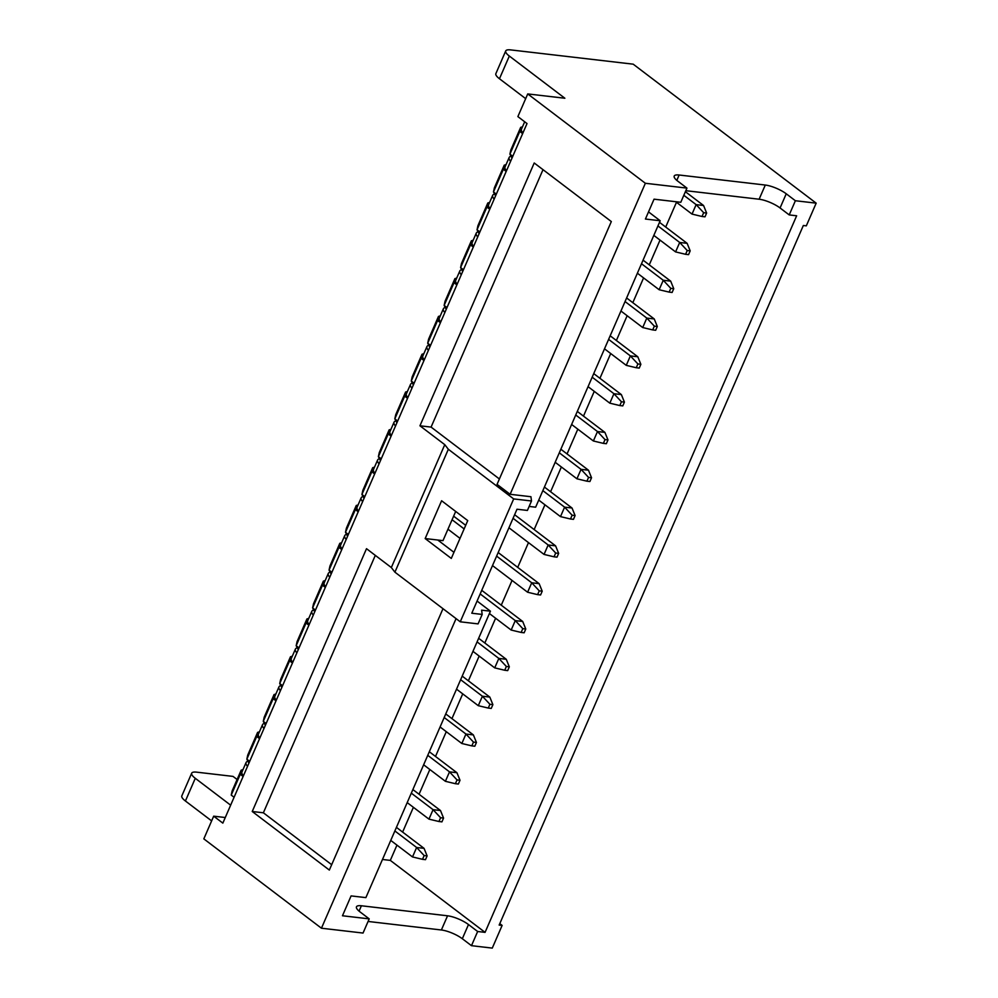 <?xml version="1.0" encoding="UTF-8"?>
<svg xmlns="http://www.w3.org/2000/svg" width="998" height="998" viewBox="0 0 998 998"><rect width="100%" height="100%" fill="white"/><g stroke="black" fill="none" stroke-linecap="round" stroke-linejoin="round"><path stroke-width="1.5" d="M706.634 213.048L703.665 212.699L702.031 216.491L705 216.828L706.634 213.048L703.565 205.513L696.142 204.64L683.83 195.296M703.665 212.699L696.142 204.64L692.026 214.096L675.708 201.708M692.026 214.096L702.031 216.491M685.389 191.703L703.565 205.513M690.192 250.86L687.223 250.523L685.589 254.303L688.558 254.64L690.192 250.86L687.123 243.325L679.7 242.464L657.944 225.935M687.223 250.523L679.7 242.464L675.584 251.908L653.827 235.391M675.584 251.908L685.589 254.303M659.503 222.342L687.123 243.325M673.75 288.684L670.781 288.335L669.147 292.115L672.116 292.464L673.75 288.684L670.681 281.137L663.258 280.276L641.502 263.746M670.781 288.335L663.258 280.276L659.142 289.732L637.385 273.202M659.142 289.732L669.147 292.115M643.061 260.154L670.681 281.137M657.308 326.496L654.339 326.146L652.704 329.926L655.674 330.276L657.308 326.496L654.239 318.948L646.816 318.088L625.06 301.558M654.339 326.146L646.816 318.088L642.7 327.544L620.943 311.014M642.7 327.544L652.704 329.926M626.619 297.965L654.239 318.948M640.866 364.307L637.897 363.958L636.262 367.738L639.231 368.087L640.866 364.307L637.797 356.773L630.374 355.899L608.618 339.382M637.897 363.958L630.374 355.899L626.257 365.355L604.501 348.826M626.257 365.355L636.262 367.738M610.177 335.79L637.797 356.773M624.424 402.119L621.455 401.77L619.808 405.562L622.789 405.899L624.424 402.119L621.355 394.584L613.932 393.711L592.176 377.194M621.455 401.77L613.932 393.711L609.815 403.167L588.059 386.65M609.815 403.167L619.808 405.562M593.735 373.601L621.355 394.584M607.982 439.931L605.013 439.594L603.366 443.374L606.347 443.723L607.982 439.931L604.913 432.396L597.49 431.535L575.734 415.006M605.013 439.594L597.49 431.535L593.373 440.979L571.617 424.462M593.373 440.979L603.366 443.374M577.293 411.413L604.913 432.396M591.54 477.755L588.571 477.406L586.924 481.186L589.905 481.535L591.54 477.755L588.471 470.208L581.048 469.347L559.292 452.818M588.571 477.406L581.048 469.347L576.931 478.803L555.175 462.274M576.931 478.803L586.924 481.186M560.851 449.225L588.471 470.208M575.097 515.567L572.128 515.217L570.482 518.997L573.463 519.347L575.097 515.567L572.029 508.019L564.606 507.159L542.85 490.629M572.128 515.217L564.606 507.159L560.489 516.615L538.733 500.085M560.489 516.615L570.482 518.997M544.409 487.049L572.029 508.019M558.655 553.379L555.686 553.029L554.04 556.809L557.021 557.158L558.655 553.379L555.587 545.844L548.164 544.97L513.059 518.311M555.686 553.029L548.164 544.97L544.047 554.426L508.943 527.767M544.047 554.426L554.04 556.809M514.619 514.719L555.587 545.844M542.213 591.19L539.244 590.853L537.598 594.633L540.579 594.97L542.213 591.19L539.145 583.655L531.722 582.782L496.617 556.123M539.244 590.853L531.722 582.782L527.605 592.238L492.501 565.579M527.605 592.238L537.598 594.633M498.177 552.53L539.145 583.655M525.771 629.002L522.802 628.665L521.156 632.445L524.137 632.794L525.771 629.002L522.702 621.467L515.28 620.606L480.175 593.935M522.802 628.665L515.28 620.606L511.163 630.05L489.407 613.533M511.163 630.05L521.156 632.445M481.735 590.342L522.702 621.467M509.329 666.826L506.36 666.477L504.714 670.257L507.695 670.606L509.329 666.826L506.26 659.279L498.838 658.418L477.081 641.889M506.36 666.477L498.838 658.418L494.721 667.874L472.965 651.345M494.721 667.874L504.714 670.257M478.641 638.296L506.26 659.279M492.887 704.638L489.918 704.289L488.272 708.069L491.253 708.418L492.887 704.638L489.818 697.091L482.396 696.23L460.639 679.7M489.918 704.289L482.396 696.23L478.279 705.686L456.523 689.156M478.279 705.686L488.272 708.069M462.199 676.12L489.818 697.091M476.445 742.45L473.476 742.1L471.829 745.88L474.811 746.23L476.445 742.45L473.376 734.915L465.954 734.041L444.197 717.525M473.476 742.1L465.954 734.041L461.837 743.498L440.081 726.968M461.837 743.498L471.829 745.88M445.757 713.932L473.376 734.915M460.003 780.261L457.034 779.925L455.387 783.704L458.369 784.041L460.003 780.261L456.934 772.726L449.512 771.866L427.755 755.336M457.034 779.925L449.512 771.866L445.395 781.309L423.639 764.792M445.395 781.309L455.387 783.704M429.315 751.744L456.934 772.726M443.561 818.086L440.592 817.736L438.945 821.516L441.927 821.865L443.561 818.086L440.492 810.538L433.07 809.677L411.313 793.148M440.592 817.736L433.07 809.677L428.953 819.133L407.196 802.604M428.953 819.133L438.945 821.516M412.873 789.555L440.492 810.538M427.119 855.897L424.15 855.548L422.503 859.328L425.485 859.677L427.119 855.897L424.05 848.35L416.628 847.489L394.871 830.96M424.15 855.548L416.628 847.489L412.511 856.945L390.754 840.416M412.511 856.945L422.503 859.328M396.431 827.367L424.05 848.35M522.94 132.946A21.42 5.826 -156.5 0 1 521.48 129.141L524.674 121.781M506.497 170.758A21.42 5.826 -156.5 0 1 505.038 166.953L509.142 157.509A21.42 5.826 -156.5 0 1 510.939 156.237M510.602 161.302A21.42 5.826 -156.5 0 1 509.142 157.509M490.055 208.57A21.42 5.826 -156.5 0 1 488.596 204.777L492.7 195.321A21.42 5.826 -156.5 0 1 494.497 194.049M494.16 199.126A21.42 5.826 -156.5 0 1 492.7 195.321M473.613 246.394A21.42 5.826 -156.5 0 1 472.154 242.589L476.258 233.133A21.42 5.826 -156.5 0 1 478.054 231.873M477.718 236.938A21.42 5.826 -156.5 0 1 476.258 233.133M457.171 284.205A21.42 5.826 -156.5 0 1 455.712 280.401L459.816 270.945A21.42 5.826 -156.5 0 1 461.612 269.685M461.276 274.749A21.42 5.826 -156.5 0 1 459.816 270.945M440.729 322.017A21.42 5.826 -156.5 0 1 439.27 318.212L443.374 308.756A21.42 5.826 -156.5 0 1 445.17 307.496M444.834 312.561A21.42 5.826 -156.5 0 1 443.374 308.756M424.287 359.829A21.42 5.826 -156.5 0 1 422.828 356.024L426.932 346.58A21.42 5.826 -156.5 0 1 428.728 345.308M428.392 350.373A21.42 5.826 -156.5 0 1 426.932 346.58M407.845 397.641A21.42 5.826 -156.5 0 1 406.386 393.848L410.49 384.392A21.42 5.826 -156.5 0 1 412.286 383.12M411.949 388.197A21.42 5.826 -156.5 0 1 410.49 384.392M391.403 435.465A21.42 5.826 -156.5 0 1 389.944 431.66L394.048 422.204A21.42 5.826 -156.5 0 1 395.844 420.944M395.507 426.009A21.42 5.826 -156.5 0 1 394.048 422.204M453.628 516.166L465.692 525.322M460.016 538.371L447.965 529.202M374.961 473.277A21.42 5.826 -156.5 0 1 373.501 469.472L377.606 460.016A21.42 5.826 -156.5 0 1 379.402 458.756M464.132 528.915L452.069 519.746M379.065 463.821A21.42 5.826 -156.5 0 1 377.606 460.016M358.519 511.088A21.42 5.826 -156.5 0 1 357.059 507.283L361.164 497.827A21.42 5.826 -156.5 0 1 362.96 496.567M362.623 501.632A21.42 5.826 -156.5 0 1 361.164 497.827M342.077 548.9A21.42 5.826 -156.5 0 1 340.617 545.095L344.722 535.652A21.42 5.826 -156.5 0 1 346.518 534.379M346.181 539.444A21.42 5.826 -156.5 0 1 344.722 535.652M325.635 586.712A21.42 5.826 -156.5 0 1 324.175 582.919L328.28 573.463A21.42 5.826 -156.5 0 1 330.076 572.191M329.739 577.268A21.42 5.826 -156.5 0 1 328.28 573.463M309.193 624.536A21.42 5.826 -156.5 0 1 307.733 620.731L311.838 611.275A21.42 5.826 -156.5 0 1 313.634 610.015M313.297 615.08A21.42 5.826 -156.5 0 1 311.838 611.275M292.751 662.348A21.42 5.826 -156.5 0 1 291.291 658.543L295.396 649.087A21.42 5.826 -156.5 0 1 297.192 647.827M296.855 652.892A21.42 5.826 -156.5 0 1 295.396 649.087M276.309 700.159A21.42 5.826 -156.5 0 1 274.849 696.355L278.953 686.898A21.42 5.826 -156.5 0 1 280.75 685.638M280.413 690.703A21.42 5.826 -156.5 0 1 278.953 686.898M259.867 737.971A21.42 5.826 -156.5 0 1 258.407 734.166L262.511 724.723A21.42 5.826 -156.5 0 1 264.308 723.45M263.971 728.528A21.42 5.826 -156.5 0 1 262.511 724.723M243.425 775.795A21.42 5.826 -156.5 0 1 241.965 771.99L246.069 762.534A21.42 5.826 -156.5 0 1 247.866 761.274M247.529 766.339A21.42 5.826 -156.5 0 1 246.069 762.534M795.381 200.735L816.177 203.155L633.206 64.171L510.664 49.9A16.068 4.366 23.5 0 0 505.724 50.935A16.068 4.366 23.5 0 0 509.329 56.05L564.868 98.241L527.73 93.924L645.357 183.27L686.948 188.111L677.804 181.162A16.068 4.366 23.5 0 1 674.211 176.047A16.068 4.366 23.5 0 1 679.139 175.012L765.291 185.042A16.068 4.366 23.5 0 1 786.237 193.787L795.381 200.735L789.218 214.919L796.641 215.78L485.065 932.369L477.643 931.496L468.486 924.547A16.068 4.366 -156.5 0 0 447.553 915.802L361.401 905.772A16.068 4.366 -156.5 0 0 356.461 906.82A16.068 4.366 -156.5 0 0 360.053 911.923L369.21 918.871L342.464 915.765L351.096 895.905L365.879 897.626L490.43 611.188L481.597 610.165L482.184 614.431L478.079 623.887L460.253 621.804L394.909 572.166L391.341 567.55L366.503 548.688L252.232 811.499L329.34 870.069L442.987 608.705M648.525 211.888L660.189 220.758L645.419 219.036L654.052 199.176L680.786 202.295L686.948 188.111M391.341 567.55L444.771 444.659L419.946 425.797L534.217 162.986L611.325 221.556L497.054 484.367L510.128 494.297L645.357 183.27M527.73 93.924L517.875 116.604L527.019 123.552L222.841 823.125L213.684 816.177L203.829 838.869L321.443 928.215L363.035 933.055L369.21 918.871M456.061 618.623L321.443 928.215M225.274 817.524L213.684 816.177M237.112 779.5L233.008 776.394L196.618 772.153A16.068 4.366 23.5 0 0 191.691 773.188A16.068 4.366 23.5 0 0 195.284 778.303L230.65 805.174M191.691 773.188L181.823 795.88A16.068 4.366 23.5 0 0 185.416 800.995L211.638 820.905M477.643 931.496L471.48 945.68L492.276 948.1L502.131 925.408L499.786 923.624M502.131 925.408L499.162 925.071L803.34 225.498L806.309 225.847L816.177 203.155M786.237 193.787L780.074 207.971A16.068 4.366 23.5 0 0 759.129 199.226L685.826 190.693M482.184 614.431L471.792 613.221L517.001 509.23L527.406 510.44L531.51 500.984L513.683 498.913L460.253 621.804M444.771 444.659L448.339 449.275L394.909 572.166M522.64 133.632L519.783 131.462L521.492 130.676M512.011 158.071L509.916 154.141L519.783 131.462L520.682 127.357L522.49 126.808M520.682 127.357L510.814 150.049L509.916 154.141L512.772 156.312M506.198 171.444L503.341 169.273L505.05 168.487M495.569 195.882L493.474 191.953L503.341 169.273L504.24 165.169L506.048 164.62M504.24 165.169L494.372 187.861L493.474 191.953L496.33 194.123M489.756 209.256L486.899 207.085L488.608 206.299M479.127 233.707L477.032 229.777L486.899 207.085L487.797 202.981L489.606 202.432M487.797 202.981L477.93 225.673L477.032 229.777L479.888 231.948M473.314 247.067L470.457 244.897L472.166 244.111M462.685 271.518L460.589 267.589L470.457 244.897L471.355 240.805L473.164 240.256M471.355 240.805L461.488 263.484L460.589 267.589L463.446 269.759M456.872 284.879L454.015 282.708L455.724 281.923M446.243 309.33L444.147 305.4L454.015 282.708L454.913 278.617L456.722 278.068M454.913 278.617L445.046 301.296L444.147 305.4L447.004 307.571M440.43 322.703L437.573 320.533L439.282 319.747M429.801 347.142L427.705 343.212L437.573 320.533L438.459 316.428L440.28 315.879M438.459 316.428L428.604 339.12L427.705 343.212L430.562 345.383M423.988 360.515L421.131 358.344L422.84 357.558M413.359 384.954L411.263 381.036L421.131 358.344L422.017 354.24L423.838 353.691M422.017 354.24L412.162 376.932L411.263 381.036L414.12 383.207M407.546 398.327L404.689 396.156L406.398 395.37M396.917 422.778L394.821 418.848L404.689 396.156L405.575 392.052L407.396 391.503M405.575 392.052L395.719 414.744L394.821 418.848L397.678 421.019M391.104 436.138L388.247 433.968L389.956 433.182M380.475 460.589L378.379 456.66L388.247 433.968L389.133 429.876L390.954 429.327M389.133 429.876L379.277 452.556L378.379 456.66L381.236 458.831M374.662 473.95L371.805 471.78L373.514 471.006M364.033 498.401L361.937 494.472L371.805 471.78L372.691 467.688L374.512 467.139M372.691 467.688L362.835 490.38L361.937 494.472L364.794 496.642M358.22 511.774L355.363 509.604L357.072 508.818M347.591 536.213L345.495 532.283L355.363 509.604L356.249 505.499L358.07 504.951M356.249 505.499L346.393 528.192L345.495 532.283L348.352 534.454M341.778 549.586L338.921 547.415L340.63 546.63M331.149 574.037L329.053 570.108L338.921 547.415L339.807 543.311L341.628 542.762M339.807 543.311L329.951 566.003L329.053 570.108L331.91 572.278M325.336 587.398L322.479 585.227L324.188 584.441M314.707 611.849L312.611 607.919L322.479 585.227L323.364 581.123L325.186 580.587M323.364 581.123L313.509 603.815L312.611 607.919L315.468 610.09M308.893 625.21L306.037 623.039L307.746 622.253M298.265 649.661L296.169 645.731L306.037 623.039L306.922 618.947L308.744 618.398M306.922 618.947L297.067 641.627L296.169 645.731L299.026 647.902M292.451 663.021L289.595 660.851L291.304 660.077M281.823 687.472L279.727 683.543L289.595 660.851L290.48 656.759L292.302 656.21M290.48 656.759L280.625 679.451L279.727 683.543L282.584 685.713M276.009 700.846L273.153 698.675L274.862 697.889M265.381 725.284L263.285 721.354L273.153 698.675L274.038 694.571L275.86 694.022M274.038 694.571L264.183 717.263L263.285 721.354L266.142 723.525M259.567 738.657L256.711 736.487L258.42 735.701M248.939 763.108L246.843 759.179L256.711 736.487L257.596 732.382L259.418 731.833M257.596 732.382L247.741 755.074L246.843 759.179L249.7 761.349M243.125 776.469L240.269 774.298L241.978 773.512M241.154 770.194L232.11 791.002L231.224 795.094L240.269 774.298L241.154 770.194L242.976 769.658M231.224 795.094L234.081 797.265M382.471 859.478L390.318 860.388L396.954 845.119M402.618 832.082L413.397 807.307M419.06 794.258L429.839 769.495M435.502 756.447L446.281 731.684M451.944 718.635L462.723 693.86M468.386 680.823L479.165 656.048M484.828 642.999L495.607 618.236M501.27 605.187L512.049 580.424M517.712 567.375L528.491 542.613M534.155 529.564L544.933 504.788M550.597 491.752L561.375 466.977M567.051 453.928L577.817 429.165M583.493 416.116L594.259 391.353M599.935 378.304L610.701 353.529M616.377 340.493L627.143 315.717M632.819 302.681L643.585 277.906M649.261 264.857L660.027 240.094M665.703 227.045L676.469 202.282M453.953 552.318L437.785 540.03L442.987 540.642L455.687 511.438M425.16 538.558L441.603 500.746L467.75 520.607L451.296 558.418L425.16 538.558L437.785 540.03M525.672 98.652L499.462 78.742A16.068 4.366 -156.5 0 1 495.869 73.627L505.724 50.935M477.081 601.046L490.43 611.188M529.14 506.435L535.652 507.196L660.189 220.758M780.074 207.971L789.218 214.919M390.318 860.388L485.065 932.369M375.31 555.375L263.372 812.796L252.232 811.499M263.372 812.796L331.685 864.692M499.399 478.978L431.086 427.094L419.946 425.797M431.086 427.094L543.012 169.66M448.339 449.275L513.683 498.913M510.128 494.297L530.924 496.717L531.51 500.984M468.486 924.547L462.324 938.731L471.48 945.68M462.324 938.731A16.068 4.366 23.5 0 0 441.378 929.986L368.087 921.453M195.284 778.303L185.416 800.995M679.139 175.012L676.806 180.376M765.291 185.042L759.129 199.226M447.553 915.802L441.378 929.986M361.401 905.772L359.068 911.137M509.329 56.05L499.462 78.742"/></g></svg>
